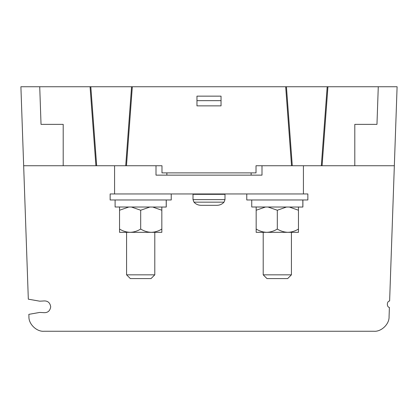 <?xml version="1.0" encoding="UTF-8"?>
<svg xmlns="http://www.w3.org/2000/svg" width="418" height="418" viewBox="0 0 418 418"><rect width="100%" height="100%" fill="white"/><g stroke="black" fill="none" stroke-linecap="round" stroke-linejoin="round"><path stroke-width="0.63" d="M114.579 165.742L114.579 193.952L303.421 193.952L303.421 165.742M256.02 165.742L256.02 172.885L161.98 172.885L161.98 165.742L156.003 165.742L156.003 175.142L261.997 175.142L261.997 165.742L256.02 165.742L291.748 165.742M261.997 175.142L251.134 175.142L251.134 172.885M166.866 172.885L166.866 175.142L156.003 175.142M277.312 229.054C274.025 231.097 270.498 232.189 266.741 232.324L298.457 232.324L298.457 229.054C295.165 231.097 291.639 232.189 287.882 232.324C284.172 232.199 280.65 231.107 277.312 229.054L277.312 210.238L286.492 207.03M298.457 229.054L298.457 206.967M289.293 207.03L298.457 210.238M256.171 229.054L256.171 232.324L266.741 232.324C263.032 232.199 259.505 231.107 256.171 229.054L256.171 210.238L265.477 207.02M268.027 207.02L277.312 210.238M256.171 206.967L256.171 210.238M140.688 229.054C137.397 231.097 133.87 232.189 130.118 232.324L161.829 232.324L161.829 229.054C158.537 231.097 155.015 232.189 151.259 232.324C147.544 232.199 144.022 231.107 140.688 229.054L140.688 210.238L149.863 207.03M161.829 229.054L161.829 206.967M152.664 207.03L161.829 210.238M119.543 229.054L119.543 232.324L130.118 232.324C126.403 232.199 122.882 231.107 119.543 229.054L119.543 210.238L128.849 207.02M131.398 207.02L140.688 210.238M119.543 206.967L119.543 210.238M302.893 206.967L302.893 199.971M251.735 199.971L251.735 207.004L302.841 207.046L302.841 199.971M298.457 207.046L302.841 207.046M166.265 206.967L166.265 199.971M115.107 199.971L115.107 207.004L166.218 207.046L166.218 199.971M161.829 207.046L166.218 207.046M303.421 193.952L307.857 193.952L307.857 199.971L246.766 199.971L246.766 193.952M171.234 193.952L171.234 199.971L110.143 199.971L110.143 193.952L114.579 193.952M291.419 274.83L287.657 278.592L266.971 278.592L263.209 274.83L291.419 274.83L291.419 232.324M154.791 274.83L151.029 278.592L130.343 278.592L126.581 274.83L154.791 274.83L154.791 232.324M161.98 165.742L63.196 165.742L63.196 124.36L41.032 124.36L39.72 86.74L378.28 86.74L376.968 124.36L354.804 124.36L354.804 165.742L292.286 165.742L286.429 86.74M354.804 165.742L394.341 165.742L389.618 301.007C386.734 301.148 386.525 307.078 389.393 307.418L389.069 316.734C389.435 324.039 381.315 331.876 374.032 331.26L43.968 331.26C36.685 331.876 28.565 324.039 28.931 316.734L28.847 314.352L39.715 312.434L43.059 312.601C47.464 313.119 50.014 311.185 50.703 306.807C50.014 302.423 47.464 300.495 43.059 301.012L39.715 301.179L28.319 299.168L20.9 86.74L39.72 86.74M196.962 100.66L196.962 105.874L221.038 105.874L221.038 96.145L196.962 96.145L196.962 100.66L221.038 100.66M370.082 124.36L376.968 124.36M378.28 86.74L397.1 86.74L394.341 165.742M47.918 124.36L41.032 124.36M126.252 165.742L125.713 165.742L131.571 86.74M90.816 86.74L96.673 165.742L96.14 165.742M321.86 165.742L321.327 165.742L327.184 86.74M209 205.311L216.973 205.311C219.774 205.264 222.125 204.209 224.027 202.155L193.973 202.155C195.875 204.209 198.226 205.264 201.027 205.311L209 205.311M23.659 165.742L63.196 165.742M193.973 202.155L193.011 199.632L224.988 199.632L224.027 202.155M193.011 199.632L193.011 194.328L224.988 194.328L224.612 193.952M263.209 274.83L263.209 232.324M126.581 274.83L126.581 232.324M126.471 165.742L132.323 86.74M95.915 165.742L90.063 86.74M291.529 165.742L285.677 86.74M322.085 165.742L327.937 86.74M224.988 199.632L224.988 194.328M193.011 194.328L193.388 193.952"/></g></svg>
